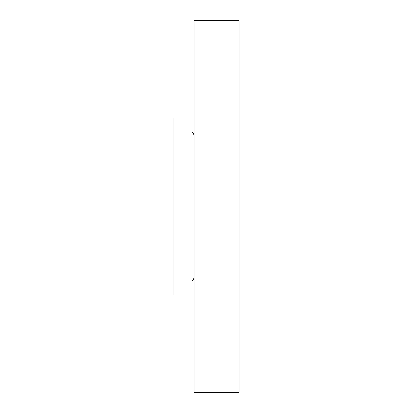 <?xml version="1.0" encoding="UTF-8"?>
<svg xmlns="http://www.w3.org/2000/svg" width="413" height="413" viewBox="0 0 413 413"><rect width="100%" height="100%" fill="white"/><g stroke="black" fill="none" stroke-linecap="round" stroke-linejoin="round"><path stroke-width="0.62" d="M173.914 294.758L173.914 118.242M194.027 392.35L194.027 20.65L239.086 20.65L239.086 392.35L194.027 392.35M192.494 132.671C192.711 132.315 193.222 133.089 194.027 134.989M192.494 280.329C192.701 280.695 193.212 279.921 194.027 278.011"/></g></svg>
